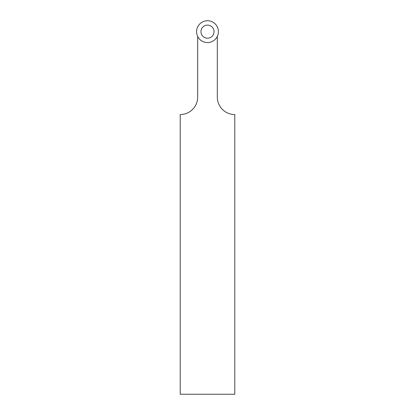 <?xml version="1.0" encoding="UTF-8"?>
<svg xmlns="http://www.w3.org/2000/svg" width="415" height="415" viewBox="0 0 415 415"><rect width="100%" height="100%" fill="white"/><g stroke="black" fill="none" stroke-linecap="round" stroke-linejoin="round"><path stroke-width="0.62" d="M197.737 36.536A6.547 6.547 0 0 1 197.68 36.681L197.68 97.089A17.456 17.456 0 0 1 180.219 114.545L180.219 394.25L234.781 394.25L234.781 114.545A17.456 17.456 0 0 1 217.32 97.089L217.32 36.681A6.547 6.547 0 0 1 217.263 36.536M218.409 31.659A10.909 10.909 0 0 0 202.043 22.213A10.909 10.909 0 0 0 202.043 41.111A10.909 10.909 0 0 0 218.409 31.659M200.953 31.659A6.547 6.547 0 0 1 210.773 25.989A6.547 6.547 0 0 1 210.773 37.329A6.547 6.547 0 0 1 200.953 31.659"/></g></svg>

